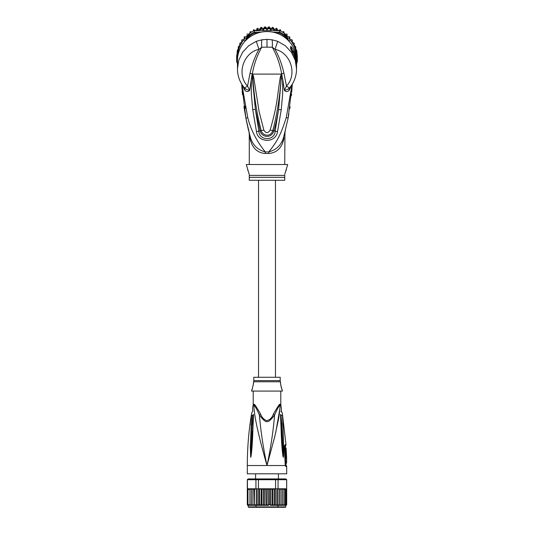 <?xml version="1.0" encoding="UTF-8"?>
<svg xmlns="http://www.w3.org/2000/svg" width="534" height="534" viewBox="0 0 534 534"><rect width="100%" height="100%" fill="white"/><g stroke="black" fill="none" stroke-linecap="round" stroke-linejoin="round"><path stroke-width="0.8" d="M283.921 136.016L283.854 136.277C281.872 144.507 276.826 149.727 268.715 151.936C278.147 140.596 281.698 132.045 286.297 117.38L292.111 84.392M241.889 84.392L247.723 117.44C250.6 129.388 256.453 140.883 265.285 151.936L268.715 151.936A7.883 0.754 90 0 0 268.702 153.485C273.602 153.171 281.612 150.601 283.928 138.366L283.854 136.277L288.073 118.328L292.292 84.105L291.751 91.988M288.093 118.234L286.297 117.38M284.776 132.812L284.689 133.166M291.584 93.904L291.41 95.719M290.075 106.606L289.969 107.307M289.942 107.508L289.735 108.863M288.881 113.989L288.22 117.58M296.517 70.355L296.55 67.211A29.55 29.103 180 0 0 293.894 55.149L290.583 48.701L290.583 46.638C290.883 46.184 291.985 47.68 293.894 51.124A29.55 29.103 0 0 1 296.55 63.186L296.55 60.682A29.55 29.103 180 0 0 267 31.579A29.55 29.103 180 0 0 237.45 60.682L237.483 70.375M289.535 87.89C294.134 82.416 296.477 76.088 296.55 68.919L295.242 60.249L291.404 52.285L285.383 45.784L277.713 41.318L271.986 39.77L267 39.383L262.014 39.77L256.287 41.318L248.624 45.777L242.636 52.225L238.765 60.222L237.45 68.913C237.523 76.088 239.866 82.416 244.465 87.89M245.013 90.42L244.078 87.389L244.552 87.99C245.894 89.271 247.609 90.032 249.705 90.286L247.522 86.087L244.552 87.99L245.013 90.42C246.481 91.982 248.05 91.941 249.705 90.286L251.908 75.14L252.642 73.899L253.61 76.769L259.097 111.513L263.849 130.102C265.945 133.427 268.048 133.427 270.151 130.102C278.347 101.126 276.972 96.36 280.383 76.796L281.358 73.899L283.934 73.211L286.478 86.087L289.448 87.99L289.922 87.389L289.481 89.685L291.657 85.1M242.343 85.1L244.519 89.685M289.481 89.685L288.987 90.42C287.519 91.982 285.95 91.941 284.295 90.286L282.653 78.785L282.673 93.784L281.238 109.81L277.526 131.618C275.945 143.559 257.735 142.892 256.474 131.618L252.729 109.61L255.379 109.323L252.482 78.925L252.415 74.019L252.362 75.247L251.908 75.14M252.482 78.925L251.34 78.825L251.327 94.064L252.729 109.61M256.287 41.318L258.943 49.315C243.698 52.512 236.121 73.879 247.522 86.087L250.066 73.211C251.975 64.594 254.932 56.631 258.943 49.315L261.727 47.232C261.506 43.287 261.6 40.798 262.014 39.77M252.462 73.799L252.822 76.969L252.342 73.812C253.997 64.28 257.121 55.423 261.727 47.232L267 47.139L267 39.383M242.042 89.445L241.708 84.105L245.94 118.388L249.772 134.902M268.702 153.485L265.298 153.485A7.883 0.754 -90 0 0 265.285 151.936C257.174 149.727 252.128 144.507 250.146 136.277L250.059 135.956M245.9 118.181L243.925 106.573M242.489 94.725L242.149 90.813M249.331 134.354L248.971 131.851M248.177 128.641L248.03 128.02M247.315 124.949L245.94 118.388L247.723 117.44M249.725 134.708L249.512 133.921M249.491 133.854L249.258 132.953M265.298 153.485C260.398 153.171 252.395 150.608 250.072 138.366C249.058 132.866 249.058 132.866 250.072 138.366L250.146 136.277C248.584 130.416 248.584 130.416 250.146 136.277L249.091 132.312M250.913 141.724L250.072 138.366M249.271 134.001L249.271 164.519M284.729 164.519L284.969 132.072M282.599 143.085L283.861 138.707M283.928 138.366C284.942 132.866 284.942 132.866 283.928 138.366M291.611 89.859L290.509 98.209M242.082 86.735L243.384 97.515M244.906 106.026L245.406 108.375M284.929 173.83L287.686 164.519L246.314 164.519L249.271 174.658M284.729 174.658L284.729 175.399L284.729 174.658M286.304 170.032L286.037 170.653M285.61 171.714L285.203 172.882M249.004 173.59L248.577 172.228M247.97 170.666L247.696 170.032M249.271 175.399L249.271 180.278L284.729 180.278L284.729 175.399L249.271 175.399M267 47.139L272.273 47.232C276.879 55.423 280.003 64.287 281.658 73.819L278.581 109.517L275.137 131.217C274.83 141.049 259.17 141.056 258.863 131.217L255.379 109.323L260.111 130.863C261.366 137.171 271.192 139.22 273.889 130.863C275.511 125.19 277.073 118.074 278.581 109.517L281.238 109.81M280.383 76.796L281.178 77.003L281.585 74.019L282.653 78.785L281.525 78.892M281.538 73.799L281.178 77.003C280.136 95.065 277.34 112.928 272.787 130.59C270.691 137.565 262.374 135.783 261.213 130.59C256.654 112.921 253.857 95.045 252.822 76.969L253.61 76.769M281.605 74.066L282.092 75.154M271.986 39.77C272.4 40.911 272.5 43.401 272.273 47.232L275.057 49.315C290.302 52.519 297.879 73.879 286.478 86.087L284.295 90.286C286.431 90.012 288.146 89.245 289.448 87.99L288.987 90.42M283.934 73.211C281.899 64.274 278.942 56.31 275.057 49.315L277.713 41.318M289.922 87.389L289.448 87.99M277.526 131.618L270.151 130.102M256.474 131.618L263.849 130.102M291.938 51.364L292.145 51.745M291.631 50.757L291.37 49.221L293.179 51.858L293.894 51.124M291.631 50.303L292.819 52.225M292.432 52.232L293.707 52.232L293.707 51.718L292.392 51.718L292.392 52.152M293.707 51.718A29.55 29.103 180 0 1 294.815 54.355L295.215 55.516A29.55 29.103 180 0 1 295.909 58.159L295.909 58.873A29.55 29.103 180 0 1 296.136 60.042L296.136 60.656A29.55 29.103 -0 0 0 295.909 59.494L295.689 60.209M294.888 57.572L295.215 57.572A29.55 29.103 -0 0 1 295.909 60.209M295.215 57.572L295.215 56.704L294.568 56.704M293.707 52.232L295.215 56.704M295.796 60.656L296.136 60.656M296.07 61.957L296.23 61.957A29.55 29.103 0 0 1 296.55 66.223A29.55 29.103 0 0 1 296.544 66.717M296.23 61.957L296.136 60.415M296.55 66.223L296.55 65.609A29.55 29.103 180 0 0 296.517 64.247L296.23 60.415M296.517 64.113L296.537 64.727A29.55 29.103 -0 0 1 296.55 65.508A29.55 29.103 -0 0 1 296.55 65.555M296.55 65.508L296.55 64.888A29.55 29.103 180 0 0 296.537 64.113M296.544 60.075A29.55 29.103 180 0 0 296.437 56.904L296.257 56.604M285.216 37.767L283.968 35.645A29.55 29.103 180 0 0 279.469 33.081L276.372 33.081M257.628 33.081L254.531 33.081A29.55 29.103 180 0 0 250.032 35.645L248.784 37.767M237.743 56.604L237.563 56.904A29.55 29.103 180 0 0 237.456 60.075M296.55 63.246L297.204 62.131L296.437 62.031M297.204 62.131A30.338 29.877 180 0 0 297.338 59.334A30.338 29.877 180 0 0 297.204 56.531L296.437 56.904M294.207 45.036L294.207 43.301L292.225 42.046L292.225 43.414L294.207 44.409L294.207 46.405L294.207 45.29L295.729 46.925L295.729 48.814L296.757 50.697L297.204 54.955L297.204 56.531L295.789 54.114M287.172 39.416L284.569 34.97L283.968 35.645M261.086 32.167L254.364 32.167L254.364 30.598L279.636 30.598A30.338 29.877 0 0 1 280.417 30.959A30.338 29.877 0 0 1 283.854 32.914A30.338 29.877 0 0 1 284.569 33.395L284.569 34.97A30.338 29.877 180 0 0 279.636 32.167L279.469 33.081M248.243 35.431L246.995 35.157L246.948 37.64L249.431 33.395L249.431 34.97L246.828 39.416M254.531 33.081L254.364 32.167A30.338 29.877 180 0 0 249.431 34.97L250.032 35.645M249.431 33.395A30.338 29.877 0 0 1 250.146 32.914A30.338 29.877 0 0 1 253.583 30.959A30.338 29.877 0 0 1 254.364 30.598M279.636 30.598L279.636 32.167L272.914 32.167M238.211 54.114L236.796 56.531A30.338 29.877 180 0 0 236.662 59.334A30.338 29.877 180 0 0 236.796 62.131L237.45 63.246M237.563 56.904L236.796 56.531L236.796 54.955L239.165 50.917M236.662 59.334L236.662 57.759A30.338 29.877 180 0 1 236.729 55.803A30.338 29.877 0 0 1 236.796 54.955M297.204 54.955A30.338 29.877 0 0 1 297.271 55.803L296.757 52.559M297.338 59.334L297.338 57.759A30.338 29.877 180 0 0 297.271 55.803M246.995 35.157L246.735 38.007L244.192 37.921L244.192 40.524L241.775 41.025L241.775 43.414L239.793 44.409L239.793 46.658L238.271 48.02L238.271 50.176L237.243 51.791L237.096 54.401M244.499 41.819L246.735 38.007M236.729 55.803L237.243 52.559L237.243 53.874M236.796 62.131L237.563 62.031M270.705 28.689L270.705 30.058L268.982 27.808L267 29.817L267 28.449L268.982 26.713L270.705 28.689L272.921 27.221L274.342 29.403L276.752 28.235L277.854 30.578L280.423 29.724L280.891 31.192M280.423 29.724L280.417 30.959M282.259 31.933L283.854 31.673L284.088 33.075M283.854 32.914L283.854 31.673M284.569 33.395L285.757 35.431L287.005 35.157L287.005 34.056L287.265 38.007L289.808 37.921L289.808 36.819L289.808 37.887M285.002 34.143L287.005 34.063M285.757 35.431L287.052 37.64L287.005 35.157M287.058 36.632L289.808 36.819M288.727 38.034A29.55 29.103 180 0 1 289.808 39.256L289.808 40.524L291.05 40.851A29.55 29.103 180 0 1 292.225 42.6L292.225 39.93L289.808 39.256L289.808 37.921M292.225 41.025L291.05 40.851M292.218 39.91L292.225 41.231M292.939 43.821A29.55 29.103 180 0 1 294.207 46.405L295.729 48.02L295.729 46.919M295.729 48.814L295.729 48.02M296.757 50.69L296.757 51.791L295.729 50.176M296.757 53.874L296.757 51.791M267 29.817L265.018 27.808L263.295 30.058L263.295 28.689L265.024 26.7L267 28.449M259.657 30.598L259.657 29.403L261.073 27.214L263.295 28.689M256.146 30.598L257.261 28.222L259.657 29.403M257.241 28.222L256.747 30.598M253.109 31.192L253.597 29.71L256.146 30.578M253.577 29.724L253.583 30.959M249.912 33.075L250.159 31.666L251.741 31.933M250.146 31.673L250.146 32.914M246.995 34.063L248.998 34.143M244.192 37.887L244.198 36.813L246.942 36.632M244.192 36.819L244.192 37.921M241.775 41.231L241.782 39.91L244.192 39.256A29.55 29.103 180 0 1 245.273 38.034M241.775 39.923L241.775 41.025M239.793 45.036L239.793 43.301L241.775 42.046L241.775 42.6A29.55 29.103 180 0 1 242.95 40.851M239.793 43.307L239.793 44.409M268.976 26.7L268.982 27.808M276.739 28.222L276.752 29.33L274.67 30.598M237.243 52.559L237.243 50.69L238.271 48.814L238.271 46.912L239.793 45.29M265.018 27.808L265.018 26.713M270.705 30.058L272.921 28.315L272.921 27.221M274.342 29.403L274.342 30.598M274.236 30.598L272.921 28.315M277.253 30.598L276.752 29.33M259.33 30.598L257.248 29.33M263.295 30.058L261.079 28.315L261.079 27.221M261.079 28.315L259.764 30.598M287.265 38.007L289.501 41.819M294.835 50.917L296.19 53.226A29.55 29.103 180 0 0 294.388 46.838M296.55 63.84L296.757 62.899M296.757 63.453L296.73 62.939M237.243 62.899L237.45 63.873M238.271 48.02L238.271 46.912M238.271 48.814L238.271 50.176M237.243 51.791L237.243 50.69M274.563 29.283L274.196 29.163M271.072 28.422L270.404 28.322M267.374 28.095L266.626 28.102M263.569 28.355L262.968 28.456M263.068 28.522L263.489 28.456M266.72 28.182L267.287 28.182M270.484 28.422L270.972 28.496M296.904 54.401L296.19 53.226M275.471 377.278L275.471 180.278M258.529 180.278L258.529 377.278M285.717 505.331L285.717 506.906A0.394 0.394 0 0 1 285.323 507.3L248.677 507.3A0.394 0.394 0 0 1 248.283 506.906L248.09 505.331A0.788 0.788 90 0 1 247.315 504.683M286.685 504.683A0.788 0.788 90 0 1 285.91 505.331L282.853 505.331L284.061 504.543L284.061 505.331L284.061 488.784L285.203 489.571L285.203 488.824L286.531 489.571L286.651 488.784L286.651 479.719L285.877 478.931L286.698 479.719L286.651 488.784M286.698 488.784L286.698 504.543L285.203 505.284L285.203 504.543L284.061 505.331M255.005 489.571L255.539 488.924L254.731 488.784L254.731 505.331L252.956 505.331L253.069 504.543L252.956 505.331L251.374 505.331L251.374 488.784L251.374 505.331L248.09 505.331L247.302 504.543L247.469 489.184L247.469 504.977M251.147 505.331L249.939 504.543L249.939 505.331L248.797 504.543L248.797 505.284L247.97 504.543L247.97 505.177L247.469 504.543M266.98 489.418L267.968 488.784L273.007 488.784L270.431 488.784L269.57 489.571L269.57 504.543L268.502 505.331L268.222 488.784M267 504.543L266.032 505.331L268.222 505.331L267 504.543L267 489.571L266.032 488.784L267.968 488.784M247.302 479.719L248.123 478.931L247.302 479.719L247.302 504.543M252.956 505.331L253.069 489.571L254.331 488.784L252.956 488.784L253.069 489.571L252.956 488.784L248.357 488.784L247.469 489.184L247.349 479.719L255.94 479.719L256.527 478.931L258.596 478.931L258.416 479.719L275.584 479.719L275.404 478.931L277.473 478.931L278.06 479.719L286.651 479.719M255.94 488.784L255.94 479.719L258.416 479.719L258.416 488.784L255.539 488.924M286.698 479.719L285.91 478.931L277.473 478.931M275.584 488.784L275.584 479.719L278.06 479.719L278.06 488.784L273.007 488.784L273.014 505.331L270.651 505.331L270.651 488.784M248.123 478.931L256.527 478.931M258.596 478.931L275.404 478.931M285.757 488.784L279.349 488.784L285.643 488.784L286.531 489.184L286.531 504.977M251.374 489.571L252.609 488.784L251.147 488.784L249.939 489.571L249.939 504.543M248.797 505.284L248.797 504.543M247.97 505.177L247.93 488.95M247.469 489.571L247.97 488.93L247.97 504.543M247.97 489.571L248.797 488.824M249.939 505.331L249.939 489.571M248.797 489.571L249.939 488.784M248.357 488.784L251.147 488.784M252.956 488.784L252.609 488.784M257.148 488.784L257.148 504.543L256.714 505.331L254.658 505.331L254.331 488.784L254.731 488.784M258.416 488.784L260.672 488.784L259.464 489.571L259.464 504.543L258.877 505.331L254.731 505.331M259.217 488.924L259.464 489.571M260.959 488.784L265.498 488.784L264.43 489.571L264.43 504.543L263.569 505.331L258.723 505.331L258.723 488.784M261.9 489.571L263.048 488.784L261.173 488.784L261.9 489.571L261.9 504.543L261.173 505.331M261.173 488.784L260.986 505.331L263.349 505.331L263.349 488.784L264.43 489.571M266.032 488.784L268.502 488.784L269.57 489.571M270.952 488.784L272.1 489.571L272.827 488.784M273.041 488.784L273.582 488.784M273.328 488.784L274.536 489.571L274.783 488.924M278.06 488.784L279.335 488.784L279.342 505.331L278.995 504.543L277.4 505.331L277.4 488.784M278.461 488.924L278.995 489.571L279.269 488.784M279.669 488.784L280.931 489.571L281.044 488.784M282.853 488.784L284.061 489.571L284.061 488.784M286.531 489.571L286.531 504.543M286.03 488.93L286.05 505.171M285.203 505.284L285.203 488.824M284.061 489.571L284.061 504.543L283.601 505.164M285.203 489.571L285.203 504.543M286.03 489.571L286.03 504.543M281.391 488.784L282.626 489.571L282.626 488.784L282.626 505.331L282.626 504.543L281.071 505.331L281.071 488.784M252.609 505.331L251.374 504.543M254.658 505.331L252.929 505.331L252.929 488.784M254.331 505.331L253.069 504.543M256.273 505.331L255.005 504.543M256.6 505.331L256.6 488.784M258.723 505.331L257.148 504.543M260.986 505.331L259.464 504.543M263.048 505.331L261.9 504.543M265.778 488.784L266.032 505.331L263.569 505.331M265.498 505.331L264.43 504.543M272.1 489.571L272.1 504.543L270.952 505.331L269.57 504.543M273.014 505.331L272.1 504.543M272.827 505.331L270.952 505.331M274.536 489.571L274.536 504.543L273.328 505.331L275.123 505.331L274.536 504.543M275.277 505.331L275.277 488.784M276.852 488.784L276.852 504.543L275.604 505.331L277.286 505.331L276.852 504.543M277.4 505.331L279.342 505.331M278.995 489.571L278.995 504.543M280.931 489.571L280.931 504.543L279.669 505.331L281.044 505.331L280.931 504.543M282.626 489.571L282.626 504.543M281.391 505.331L282.853 505.331M285.91 505.331L286.698 504.543M280.196 377.278L253.804 377.278L253.804 380.642L280.196 380.642L280.196 377.278M286.411 455.182L286.398 454.781M286.271 451.47L286.097 448.039L285.423 448.039M286.591 457.304L286.297 451.47C285.683 451.323 285.917 457.458 286.504 457.304L286.03 457.304M286.604 457.731L286.624 463.172L286.584 457.731L285.797 457.731L285.817 458.559M252.262 389.079L251.534 391.068L282.466 391.068C280.784 385.508 280.163 382.678 280.61 382.584L280.363 381.777A3.938 3.938 -90 0 1 280.196 380.642M280.363 381.777L253.637 381.777A3.938 3.938 90 0 0 253.804 380.642M286.504 457.304L285.71 457.304C285.089 457.431 284.869 451.303 285.503 451.47L286.297 451.47M286.291 460.455L285.49 460.455L285.45 458.559L286.257 458.559M285.85 460.455L285.81 461.283M286.324 463.172L285.523 463.172L285.503 461.283L286.304 461.283M253.637 381.777L253.156 385.488M251.534 391.068C253.216 385.501 253.837 382.678 253.39 382.584M280.61 382.584L280.61 383.025M280.657 383.919L280.69 384.32M280.737 384.76L280.811 385.261M280.897 385.815L281.017 386.422M281.171 387.103L282.466 391.068M285.31 464.293L285.563 465.101L286.171 465.101L285.91 464.293L285.223 464.226M284.575 447.826L284.749 447.125L285.376 447.125L285.597 451.47M280.791 391.102L280.791 404.438L281.431 409.057M253.209 391.102L253.209 404.438L253.997 404.438C254.117 403.317 256.34 406.608 260.672 414.291L259.404 415.112C266.386 423.896 267.614 423.903 274.596 415.112C276.619 410.332 278.434 406.948 280.05 404.966C280.01 408.924 279.469 413.843 278.428 419.711L274.823 436.325L267 465.535C263.335 448.433 260.806 431.626 259.404 415.112C257.381 410.332 255.566 406.948 253.95 404.966A2.757 2.603 90 0 0 253.997 404.438M253.209 404.438L253.156 404.966L253.95 404.966C253.577 415.011 259.798 440.463 267 465.535C270.665 448.433 273.194 431.626 274.596 415.112L273.328 414.291C272.033 417.795 269.824 419.918 266.7 420.665C263.903 419.57 261.894 417.448 260.672 414.291L259.764 412.542M280.497 414.484L281.151 431.265C281.645 444.795 282.172 450.562 282.94 456.083L283.32 457.351L283.647 455.395L283.708 447.132L282.853 447.058L283.32 457.251L281.812 423.903L280.951 415.025C281.184 409.598 281.184 409.598 280.951 415.025L281.765 431.439L280.911 414.731C281.405 407.375 281.405 407.375 280.911 414.731L280.497 414.484C281.458 406.06 281.458 406.06 280.497 414.484L280.911 414.731M281.111 411.44L281.058 411.774M283.32 457.351L281.765 431.439L281.151 431.265M283.32 457.251L282.94 456.083M281.278 415.192C281.411 410.486 281.411 410.486 281.278 415.192L282.406 415.552C282.286 412.475 282.286 412.475 282.406 415.552L283 424.136L281.451 423.776M284.762 446.484L284.749 447.125M285.563 465.101L285.203 464.507L285.236 465.535L286.077 466.723L285.563 465.101M273.328 414.291C277.673 406.588 279.896 403.304 280.003 404.438A2.757 2.603 -90 0 0 280.05 404.966L280.837 404.966M250.987 424.363L252.175 424.129L252.722 415.192C252.589 410.492 252.589 410.492 252.722 415.192L251.594 415.552C251.714 412.475 251.714 412.475 251.594 415.552L250.292 447.132L251.147 447.058L250.68 457.251L252.175 424.129L252.542 424.009L253.049 415.025C252.816 409.585 252.816 409.585 253.049 415.025L252.542 424.009M250.68 457.251L250.292 447.132M252.849 431.265L252.235 431.445L251.06 456.083C251.647 452.104 252.335 445.69 252.849 431.265L253.503 414.484L253.089 414.731C252.595 407.375 252.595 407.375 253.089 414.731L252.722 415.192M285.363 444.648A2.757 2.663 90 0 1 285.37 444.829A2.757 2.663 -90 0 1 284.956 446.304L285.583 446.304L286.01 444.648L285.363 444.648C284.709 444.962 284.382 446.024 284.388 447.832L285.236 465.535L247.302 465.535C247.302 447.966 248.757 430.517 251.668 413.189L252.782 410.866L252.569 408.056L253.156 404.966M247.302 465.535L247.302 473.812L286.698 473.812L286.698 466.723L286.077 466.723M283.708 447.132L283 424.136M251.06 456.083L250.68 457.351M253.503 414.484C252.542 406.06 252.542 406.06 253.503 414.484L253.089 414.731M279.896 408.657L275.738 432.52M274.87 436.138L273.862 440.17M296.55 63.186A29.55 29.103 0 0 1 296.55 63.579L296.55 63.186M252.395 74.066L250.066 73.211M284.729 177.308L249.271 177.308M252.489 74.106L281.511 74.106M290.583 48.701A3.938 3.878 0 0 1 291.29 50.223M291.377 50.303L291.377 48.974A3.938 3.878 180 0 0 290.583 46.638M258.196 29.977A29.55 29.103 180 0 0 256.814 30.438M248.07 35.411A29.55 29.103 180 0 0 246.975 36.359M239.612 46.838A29.55 29.103 180 0 0 237.81 53.226M241.061 43.821A29.55 29.103 180 0 0 239.793 46.405M273.475 29.363A29.55 29.103 180 0 0 272.046 29.083M269.657 28.776A29.55 29.103 180 0 0 268.208 28.682M265.792 28.682A29.55 29.103 180 0 0 264.343 28.776M261.954 29.083A29.55 29.103 180 0 0 260.525 29.363M277.186 30.438A29.55 29.103 180 0 0 275.804 29.977M287.025 36.359A29.55 29.103 180 0 0 285.93 35.411M285.717 506.906L248.283 506.906M280.003 404.438L280.791 404.438M292.292 84.105L288.073 118.328M249.852 135.189L249.031 132.065M247.262 124.696L248.644 130.917M284.976 132.052L283.854 136.277M285.356 130.917L284.982 132.031M284.101 135.362L283.981 135.796M246.601 121.645L245.94 118.388M296.55 67.211C296.537 62.985 295.649 58.954 293.887 55.102L291.277 50.203M278.127 506.119L277.34 506.906M278.428 473.812L278.428 478.931M255.572 473.812L255.572 478.931M255.873 506.119L256.66 506.906M285.91 464.293L285.897 462.611M285.817 457.731L285.803 457.304M286.01 444.648L282.332 413.189L281.218 410.866L281.458 408.957M285.583 446.304L285.376 447.125M286.171 465.101L286.698 466.723M285.336 464.78L284.782 446.444"/></g></svg>
